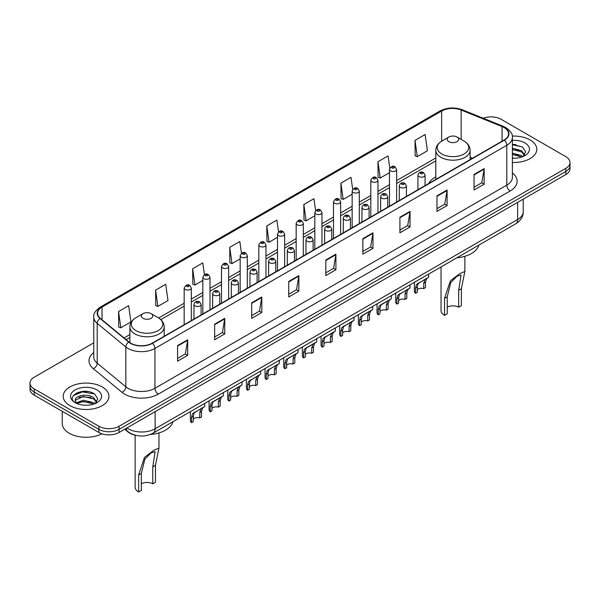 <?xml version="1.0" encoding="UTF-8"?>
<svg xmlns="http://www.w3.org/2000/svg" width="600" height="600" viewBox="0 0 600 600"><rect width="100%" height="100%" fill="white"/><g stroke="black" fill="none" stroke-linecap="round" stroke-linejoin="round"><path stroke-width="0.9" d="M435.803 176.887A25.253 14.58 0 0 0 428.692 183.54M135.09 435.165A14.295 8.25 180 0 1 128.273 432.143L124.718 429.217M87.975 391.567A19.058 11.002 0 0 0 76.823 392.895M515.835 144.547A19.058 11.002 0 0 0 512.37 144.525M93.758 342.832L34.185 377.228A14.295 8.25 0 0 0 30 383.062L30 389.287A14.295 8.25 0 0 0 34.185 395.123L98.873 432.472A14.295 8.25 0 0 0 119.085 432.472L565.815 174.555A14.295 8.25 0 0 0 570 168.72L570 165.608A14.295 8.25 0 0 1 565.815 171.442A14.295 8.25 0 0 0 570 165.608L570 162.495A14.295 8.25 0 0 0 565.815 156.66L501.127 119.31A14.295 8.25 0 0 0 483.232 118.23M30 383.062A14.295 8.25 0 0 0 34.185 388.897L98.873 426.248A14.295 8.25 0 0 0 119.085 426.248L119.085 429.36L565.815 171.442L119.085 429.36A14.295 8.25 0 0 1 98.873 429.36A14.295 8.25 0 0 0 119.085 429.36L119.085 432.472M34.185 388.897L34.185 392.01L98.873 429.36L34.185 392.01A14.295 8.25 0 0 1 30 386.175A14.295 8.25 0 0 0 34.185 392.01L34.185 395.123M530.1 139.928A22.867 13.2 0 0 0 512.265 136.102A22.867 13.2 0 0 1 530.1 139.928A22.867 13.2 0 0 1 536.798 149.265A22.867 13.2 0 0 0 530.1 139.928M102.24 386.955A22.867 13.2 0 0 0 77.317 384.09A22.867 13.2 0 0 0 63.203 396.293A22.867 13.2 0 0 0 69.9 405.63A22.867 13.2 0 0 0 94.823 408.487A22.867 13.2 0 0 0 108.938 396.293A22.867 13.2 0 0 0 102.24 386.955A22.867 13.2 0 0 0 77.317 384.09A22.867 13.2 0 0 0 63.203 396.293A22.867 13.2 0 0 0 69.9 405.63A22.867 13.2 0 0 0 94.823 408.487A22.867 13.2 0 0 0 108.938 396.293A22.867 13.2 0 0 0 102.24 386.955M504.09 127.56A15.247 8.805 180 0 1 508.56 133.785A15.247 8.805 180 0 1 504.09 140.01L152.235 343.155A15.247 8.805 180 0 1 128.962 341.978L100.328 318.36A15.247 8.805 180 0 1 97.575 313.312A15.247 8.805 180 0 1 102.038 307.087L441.63 111.023A15.247 8.805 180 0 1 461.16 110.04L502.058 126.57A15.247 8.805 180 0 1 504.09 127.56M504.36 127.403A15.63 9.022 0 0 0 502.275 126.39L461.377 109.86A15.63 9.022 0 0 0 441.368 110.873L101.767 306.938A15.63 9.022 0 0 0 100.02 318.487L128.655 342.105A15.63 9.022 0 0 0 152.505 343.305L504.36 140.167A15.63 9.022 0 0 0 504.36 127.403M177.57 345.6L177.57 361.163L187.68 355.327L187.68 339.765L177.57 345.6M177.57 358.403L185.355 353.91L187.635 340.282A3.81 2.198 -120 0 0 187.68 339.765M185.288 353.947L187.68 355.327M214.627 324.21L214.627 339.765L224.737 333.93L224.737 318.375L214.627 324.21M214.627 337.005L222.413 332.513L224.692 318.885A3.81 2.198 -120 0 0 224.737 318.375M222.345 332.55L224.737 333.93M251.685 302.812L251.685 318.375L261.795 312.54L261.795 296.978L251.685 302.812M251.685 315.608L259.47 311.115L261.757 297.495A3.81 2.198 -120 0 0 261.795 296.978M259.403 311.16L261.795 312.54M288.75 281.415L288.75 296.978L298.853 291.142L298.853 275.58L288.75 281.415M288.75 294.218L296.535 289.718L298.815 276.097A3.81 2.198 -120 0 0 298.853 275.58M296.46 289.763L298.853 291.142M474.045 174.435L474.045 189.998L484.147 184.163L484.147 168.6L474.045 174.435M474.045 187.238L481.83 182.745L484.11 169.118A3.81 2.198 -120 0 0 484.147 168.6M481.755 182.782L484.147 184.163M436.98 195.833L436.98 211.395L447.09 205.56L447.09 189.998L436.98 195.833M436.98 208.635L444.765 204.135L447.053 190.515A3.81 2.198 -120 0 0 447.09 189.998M444.697 204.18L447.09 205.56M399.923 217.23L399.923 232.792L410.033 226.95L410.033 211.395L399.923 217.23M399.923 230.025L407.707 225.532L409.987 211.913A3.81 2.198 -120 0 0 410.033 211.395M407.64 225.57L410.033 226.95M362.865 238.627L362.865 254.183L372.975 248.347L372.975 232.785L362.865 238.627M362.865 251.423L370.65 246.93L372.93 233.303A3.81 2.198 -120 0 0 372.975 232.785M370.582 246.968L372.975 248.347M325.808 260.017L325.808 275.58L335.91 269.745L335.91 254.183L325.808 260.017M325.808 272.82L333.593 268.327L335.873 254.7A3.81 2.198 -120 0 0 335.91 254.183M333.525 268.365L335.91 269.745M512.37 162.442A22.867 13.2 0 0 0 536.798 149.265A22.867 13.2 0 0 1 512.37 162.442M119.085 426.248L565.815 168.33A14.295 8.25 0 0 0 570 162.495M204.42 274.642L202.77 262.897L192.667 268.733L192.825 284.197M155.602 290.13L157.89 306.39L167.993 300.555L165.712 284.295L155.602 290.13L155.767 305.595M118.545 311.528L120.825 327.78L130.935 321.945L128.655 305.692L118.545 311.528L118.71 326.993M315.615 210.593L313.95 198.712L303.84 204.548L304.005 220.013M352.695 189.345L351.007 177.315L340.897 183.15L341.062 198.615M389.783 168.18L388.065 155.917L377.955 161.752L378.12 177.225M415.02 140.363L417.3 156.615L427.403 150.78L425.123 134.528L415.02 140.363L415.178 155.828M241.478 253.252L239.827 241.5L229.725 247.335L229.882 262.808M278.543 231.907L276.885 220.11L266.782 225.945L266.947 241.41M266.782 225.945L269.062 242.197L277.493 237.337M269.062 242.197L266.782 241.35M303.84 204.548L306.12 220.808L314.82 215.782M306.12 220.808L303.84 219.952M340.897 183.15L343.178 199.41L352.147 194.228M343.178 199.41L340.897 198.555M377.955 161.752L380.243 178.012L389.475 172.68M380.243 178.012L377.955 177.157M417.3 156.615L415.02 155.767M229.725 247.335L232.005 263.595L240.165 258.885M232.005 263.595L229.725 262.74M192.667 268.733L194.947 284.993L202.837 280.44M194.947 284.993L192.667 284.138M157.89 306.39L155.602 305.535M120.825 327.78L118.545 326.933M512.37 158.062L514.957 158.22M512.37 153.12L521.55 155.618L522.81 156.63M512.37 154.358L521.775 157.012M512.37 148.185L521.55 150.675L524.64 154.95M512.37 149.415L521.55 151.913L524.4 155.273M512.37 158.19A15.533 8.97 0 0 0 524.918 155.61A15.533 8.97 0 0 0 524.918 142.928A15.533 8.97 0 0 0 512.37 140.347M523.178 156.48L525.607 151.695L522.533 147.06L512.37 144.278M512.37 144.757L522.322 146.917M512.37 149.7L518.88 150.547M512.37 154.642L518.88 155.49M441.037 266.933L441.037 310.515A11.91 6.877 0 0 0 444.533 315.375L444.533 298.425L450.397 280.778L459.817 273.615L464.865 271.478L461.377 288.697L461.377 305.655L458.678 307.207A8.1 4.68 0 0 0 447.225 307.207M458.678 307.207L458.678 290.257L461.055 275.07L457.013 276.248L450.75 282.548L447.225 296.873L447.225 313.822L444.533 315.375M448.912 141.683A5.715 3.3 0 0 0 456.998 141.683A5.715 3.3 0 0 0 456.998 137.01L464.092 141.113A15.758 9.098 0 0 1 464.092 153.975A15.758 9.098 0 0 1 441.81 153.975A15.758 9.098 0 0 1 441.81 141.113C437.933 143.415 435.93 146.475 435.803 150.292A17.152 9.9 0 0 0 440.827 157.297A17.152 9.9 0 0 0 459.518 159.442A17.152 9.9 0 0 0 470.107 150.292C469.98 146.475 467.978 143.415 464.092 141.113L456.998 137.01A5.715 3.3 0 0 0 448.912 137.01A5.715 3.3 0 0 0 448.912 141.683M456.885 257.782A26.205 15.128 0 0 0 478.86 245.093M135.135 435.18L135.135 487.125A11.91 6.877 0 0 0 138.623 491.993L138.623 475.035L144.495 457.388L153.907 450.225L158.962 448.088L155.468 465.315L155.468 482.265L152.775 483.825A8.1 4.68 0 0 0 141.322 483.825M152.775 483.825L152.775 466.868L155.145 451.68L151.11 452.857L144.847 459.158L141.322 473.482L141.322 490.433L138.623 491.993M143.002 318.293A5.715 3.3 0 0 0 151.087 318.293A5.715 3.3 0 0 0 151.087 313.627L158.19 317.722A15.758 9.098 0 0 1 158.19 330.593A15.758 9.098 0 0 1 135.907 330.593A15.758 9.098 0 0 1 135.907 317.722C132.023 320.025 130.02 323.093 129.892 326.91A17.152 9.9 0 0 0 134.917 333.907A17.152 9.9 0 0 0 153.615 336.053A17.152 9.9 0 0 0 164.197 326.91C164.07 323.093 162.067 320.025 158.19 317.722L151.087 313.627A5.715 3.3 0 0 0 143.002 313.627A5.715 3.3 0 0 0 143.002 318.293M150.428 434.445A26.205 15.128 0 0 0 172.958 421.71M62.25 411.322L62.25 423.525A23.82 13.755 0 0 0 69.225 433.245A23.82 13.755 0 0 0 101.895 433.8M83.468 405.135L87.097 405.24M76.343 402.855L83.28 400.207L93.683 402.638L94.942 403.65M76.98 403.522L83.28 401.445L93.915 404.033M76.455 403.335L75.338 400.725A10.77 6.217 0 0 0 77.078 403.605M96.78 401.978L93.683 397.702C87.218 392.88 73.92 395.857 75.338 400.725L75.3 400.252M75.367 400.875L75.668 400.08L83.28 396.502L93.683 398.933L96.532 402.293M95.31 403.5L97.748 398.722L94.665 394.08C83.767 386.25 64.395 396.57 75.585 402.9L76.14 403.245M97.058 389.947A15.533 8.97 0 0 0 75.082 389.947A15.533 8.97 0 0 0 75.082 402.63A15.533 8.97 0 0 0 97.058 402.63A15.533 8.97 0 0 0 97.058 389.947M73.312 395.64L82.433 391.897L94.455 393.945M79.012 397.463L82.433 396.84L91.02 397.575M79.012 402.397L82.433 401.775L91.02 402.518M417.293 289.77A4.762 2.752 180 0 1 423.72 288.608L423.72 283.267L424.89 279.668L425.707 278.903L418.147 283.553L417.293 286.98L417.293 292.32L415.56 293.317A7.147 4.125 180 0 1 414.375 291.045L414.375 282.33M415.56 293.317L415.56 287.985L416.467 284.528L426.285 278.565M428.67 274.072L428.67 277.192L426.57 278.692L425.46 282.27L425.46 287.603L423.72 288.608M417.525 283.627L419.257 282.63L417.525 283.627M398.632 300.548A4.762 2.752 180 0 1 405.06 299.385L405.06 294.045L406.222 290.438L407.048 289.673L399.487 294.33L398.632 297.757L398.632 303.09L396.893 304.095A7.147 4.125 180 0 1 395.707 301.822L395.707 293.1M396.893 304.095L396.893 298.763L397.8 295.305L407.618 289.343M410.002 284.85L410.002 287.97L407.91 289.47L406.793 293.04L406.793 298.38L405.06 299.385M398.857 294.405L400.59 293.4L398.857 294.405M379.965 311.325A4.762 2.752 180 0 1 386.393 310.155L386.393 304.822L387.562 301.215L388.38 300.45L381.923 304.178L380.82 305.108L379.965 308.535L379.965 313.868L378.233 314.873A7.147 4.125 180 0 1 377.048 312.593L377.048 303.877M378.233 314.873L378.233 309.532L379.14 306.082L388.957 300.12M391.335 295.627L391.335 298.748L389.243 300.248L388.132 303.817L388.132 309.157L386.393 310.155M380.19 305.183L381.923 304.178L380.19 305.183M361.305 322.103A4.762 2.752 180 0 1 367.733 320.933L367.733 315.6L368.895 311.993L369.72 311.228L363.263 314.955L362.16 315.885L361.305 319.305L361.305 324.645L359.565 325.65A7.147 4.125 180 0 1 358.38 323.37L358.38 314.655M359.565 325.65L359.565 320.31L360.472 316.853L370.29 310.897M372.675 306.405L372.675 309.517L370.582 311.017L369.465 314.595L369.465 319.928L367.733 320.933M361.53 315.952L363.263 314.955L361.53 315.952M342.638 332.873A4.762 2.752 180 0 1 349.065 331.71L349.065 326.37L350.235 322.77L351.053 322.005L343.493 326.655L342.638 330.082L342.638 335.423L340.897 336.42A7.147 4.125 180 0 1 339.712 334.147L339.712 325.433M340.897 336.42L340.897 331.087L341.812 327.63L351.63 321.675M354.007 317.175L354.007 320.295L351.915 321.795L350.805 325.373L350.805 330.705L349.065 331.71M342.862 326.73L344.595 325.733L342.862 326.73M323.978 343.65A4.762 2.752 180 0 1 330.405 342.487L330.405 337.147L331.567 333.548L332.392 332.775L324.832 337.433L323.978 340.86L323.978 346.192L322.237 347.197A7.147 4.125 180 0 1 321.053 344.925L321.053 336.202M322.237 347.197L322.237 341.865L323.145 338.407L332.962 332.445M335.347 327.952L335.347 331.072L333.255 332.572L332.138 336.142L332.138 341.483L330.405 342.487M324.202 337.507L325.935 336.502L324.202 337.507M305.31 354.428A4.762 2.752 180 0 1 311.737 353.257L311.737 347.925L312.9 344.317L313.725 343.553L307.267 347.28L306.165 348.21L305.31 351.638L305.31 356.97L303.57 357.975A7.147 4.125 180 0 1 302.385 355.702L302.385 346.98M303.57 357.975L303.57 352.635L304.478 349.185L314.295 343.222M316.68 338.73L316.68 341.85L314.587 343.35L313.478 346.92L313.478 352.26L311.737 353.257M305.535 348.285L307.267 347.28L305.535 348.285M286.642 365.205A4.762 2.752 180 0 1 293.07 364.035L293.07 358.702L294.24 355.095L295.065 354.33L288.608 358.058L287.498 358.987L286.642 362.407L286.642 367.748L284.91 368.752A7.147 4.125 180 0 1 283.725 366.472L283.725 357.757M284.91 368.752L284.91 363.413L285.817 359.955L295.635 354M298.02 349.507L298.02 352.62L295.92 354.12L294.81 357.697L294.81 363.03L293.07 364.035M286.875 359.055L288.608 358.058L286.875 359.055M267.983 375.975A4.762 2.752 180 0 1 274.41 374.812L274.41 369.472L275.572 365.873L276.397 365.108L268.837 369.757L267.983 373.185L267.983 378.525L266.243 379.522A7.147 4.125 180 0 1 265.058 377.25L265.058 368.535M266.243 379.522L266.243 374.19L267.15 370.733L276.968 364.778M279.353 360.278L279.353 363.397L277.26 364.897L276.15 368.475L276.15 373.808L274.41 374.812M268.207 369.832L269.94 368.835L268.207 369.832M249.315 386.752A4.762 2.752 180 0 1 255.743 385.59L255.743 380.25L256.913 376.65L257.73 375.877L250.17 380.535L249.315 383.962L249.315 389.295L247.583 390.3A7.147 4.125 180 0 1 246.397 388.028L246.397 379.305M247.583 390.3L247.583 384.967L248.49 381.51L258.308 375.548M260.685 371.055L260.685 374.175L258.593 375.675L257.483 379.245L257.483 384.585L255.743 385.59M249.54 380.61L251.272 379.605L249.54 380.61M230.655 397.53A4.762 2.752 180 0 1 237.083 396.36L237.083 391.028L238.245 387.42L239.07 386.655L232.612 390.382L231.51 391.312L230.655 394.74L230.655 400.072L228.915 401.077A7.147 4.125 180 0 1 227.73 398.805L227.73 390.082M228.915 401.077L228.915 395.737L229.822 392.287L239.64 386.325M242.025 381.832L242.025 384.952L239.933 386.452L238.815 390.022L238.815 395.362L237.083 396.36M230.88 391.388L232.612 390.382L230.88 391.388M211.987 408.308A4.762 2.752 180 0 1 218.415 407.138L218.415 401.805L219.585 398.197L220.403 397.433L213.945 401.16L212.843 402.09L211.987 405.51L211.987 410.85L210.248 411.855A7.147 4.125 180 0 1 209.07 409.575L209.07 400.86M210.248 411.855L210.248 406.515L211.163 403.058L220.98 397.103M223.358 392.61L223.358 395.722L221.265 397.222L220.155 400.8L220.155 406.132L218.415 407.138M212.212 402.158L213.945 401.16L212.212 402.158M193.327 419.077A4.762 2.752 180 0 1 199.755 417.915L199.755 412.575L200.917 408.975L201.743 408.21L194.183 412.868L193.327 416.287L193.327 421.627L191.587 422.625A7.147 4.125 180 0 1 190.403 420.353L190.403 411.638M191.587 422.625L191.587 417.293L192.495 413.835L202.312 407.88M204.697 403.38L204.697 406.5L202.605 408L201.487 411.577L201.487 416.91L199.755 417.915M193.553 412.935L195.285 411.938L193.553 412.935M126.9 427.957A19.058 11.002 0 0 0 128.183 428.775A19.058 11.002 0 0 0 155.13 428.775L517.635 219.487A19.058 11.002 0 0 0 523.222 211.702C523.357 216.435 520.838 220.478 515.662 223.845L153.157 433.14A9.533 5.505 60 0 0 155.13 428.775L155.13 411.66M517.635 202.365L517.635 219.487A9.533 5.505 60 0 1 515.662 223.845M126.127 428.4A9.533 6.375 129.5 0 0 127.792 431.505L124.898 429.112M565.815 174.555L565.815 168.33M98.873 432.472L98.873 426.248M512.37 172.995A23.82 13.755 180 0 1 510.158 190.972L158.303 394.11A4.762 2.752 60 0 1 154.928 388.275L506.79 185.137A19.058 11.002 0 0 0 512.37 177.352L512.37 137.52A19.058 11.002 180 0 1 506.79 145.297A4.762 2.752 -120 0 0 504.36 140.167M158.303 394.11A23.82 13.755 180 0 1 124.613 394.11A23.82 13.755 180 0 1 121.942 392.28L93.3 368.663A23.82 13.755 180 0 1 93.758 352.522M127.98 388.275A19.058 11.002 0 0 0 154.928 388.275L154.928 348.442A19.058 11.002 180 0 1 125.843 346.972L97.208 323.362A19.058 11.002 180 0 1 93.758 317.048L93.758 356.888A19.058 11.002 0 0 0 97.208 363.195L125.843 386.805A19.058 11.002 0 0 0 127.98 388.275M512.37 137.52C513.007 134.542 510.817 131.22 505.8 127.56L503.295 126.345A4.762 2.235 112 0 0 502.275 126.39M503.295 126.345L462.397 109.808C454.507 107.017 447.015 107.422 439.928 111.023A4.762 2.752 60 0 1 441.368 110.873M101.767 306.938A4.762 2.752 -120 0 0 100.328 307.087C95.385 310.642 93.195 313.965 93.758 317.048M100.02 318.487A4.762 3.188 129.5 0 0 97.208 323.362L97.208 363.195A4.762 3.188 -50.5 0 1 93.3 368.663M462.397 109.808A4.762 2.235 112 0 0 461.377 109.86M128.655 342.105A4.762 3.188 129.5 0 0 125.843 346.972L125.843 386.805A4.762 3.188 -50.5 0 1 121.942 392.28M152.505 343.305A4.762 2.752 60 0 1 154.928 348.442L506.79 145.297L506.79 185.137A4.762 2.752 60 0 0 510.158 190.972M102.038 307.087L102.038 319.77M502.058 126.57L502.058 141.18M461.16 110.04L461.16 139.417M472.553 158.22L470.107 157.222M441.63 111.023L441.63 141.218M435.803 157.965L396.623 180.585M389.475 184.71L377.962 191.355M370.815 195.48L359.295 202.132M352.147 206.257L340.635 212.91M333.487 217.035L321.968 223.688M314.82 227.812L303.308 234.458M296.16 238.59L284.64 245.235M277.493 249.36L265.972 256.013M258.825 260.138L247.312 266.79M240.165 270.915L228.645 277.56M221.498 281.692L209.985 288.337M202.837 292.462L191.317 299.115M184.17 303.24L158.632 317.985M129.892 334.575L124.073 337.942M325.808 260.513L335.873 254.7M362.865 239.115L372.93 233.303M399.923 217.725L409.987 211.913M436.98 196.327L447.053 190.515M474.045 174.93L484.11 169.118M288.75 281.91L298.815 276.097M251.685 303.308L261.757 297.495M214.627 324.697L224.692 318.885M177.57 346.095L187.635 340.282M447.225 296.873L444.533 298.425M461.377 288.697L458.678 290.257M141.322 473.482L138.623 475.035M155.468 465.315L152.775 466.868M418.995 176.572A3.57 2.062 180 0 1 417.945 175.118C418.86 172.185 420.728 171.337 423.555 172.567L425.092 175.118A3.57 2.062 180 0 1 422.888 177.023A3.57 2.062 180 0 1 418.995 176.572M422.362 172.688A1.193 0.69 0 0 0 420.675 172.688A1.193 0.69 0 0 0 420.675 173.655A1.193 0.69 0 0 0 422.362 173.655A1.193 0.69 0 0 0 422.362 172.688M425.707 278.903L427.44 277.897M423.72 283.267L425.46 282.27M415.56 287.985L417.293 286.98M400.327 187.35A3.57 2.062 180 0 1 399.285 185.895C400.192 182.962 402.067 182.108 404.888 183.345L406.425 185.895A3.57 2.062 180 0 1 404.22 187.8A3.57 2.062 180 0 1 400.327 187.35M403.695 183.458A1.193 0.69 0 0 0 402.015 183.458A1.193 0.69 0 0 0 402.015 184.433A1.193 0.69 0 0 0 403.695 184.433A1.193 0.69 0 0 0 403.695 183.458M407.048 289.673L408.78 288.675M405.06 294.045L406.793 293.04M396.893 298.763L398.632 297.757M381.668 198.127A3.57 2.062 180 0 1 380.618 196.665C381.532 193.74 383.4 192.885 386.228 194.123L387.765 196.665A3.57 2.062 180 0 1 385.56 198.577A3.57 2.062 180 0 1 381.668 198.127M385.035 194.235A1.193 0.69 0 0 0 383.347 194.235A1.193 0.69 0 0 0 383.347 195.21A1.193 0.69 0 0 0 385.035 195.21A1.193 0.69 0 0 0 385.035 194.235M388.38 300.45L390.112 299.452M386.393 304.822L388.132 303.817M378.233 309.532L379.965 308.535M363 208.905A3.57 2.062 180 0 1 361.95 207.442C362.865 204.51 364.733 203.663 367.56 204.892L369.097 207.442A3.57 2.062 180 0 1 366.892 209.347A3.57 2.062 180 0 1 363 208.905M366.368 205.013A1.193 0.69 0 0 0 364.688 205.013A1.193 0.69 0 0 0 364.688 205.987A1.193 0.69 0 0 0 366.368 205.987A1.193 0.69 0 0 0 366.368 205.013M369.72 311.228L371.452 310.23M367.733 315.6L369.465 314.595M359.565 320.31L361.305 319.305M344.332 219.675A3.57 2.062 180 0 1 343.29 218.22C344.205 215.288 346.072 214.44 348.892 215.67L350.438 218.22A3.57 2.062 180 0 1 348.233 220.125A3.57 2.062 180 0 1 344.332 219.675M347.707 215.79A1.193 0.69 0 0 0 346.02 215.79A1.193 0.69 0 0 0 346.02 216.757A1.193 0.69 0 0 0 347.707 216.757A1.193 0.69 0 0 0 347.707 215.79M351.053 322.005L352.785 321M349.065 326.37L350.805 325.373M340.897 331.087L342.638 330.082M325.673 230.452A3.57 2.062 180 0 1 324.623 228.998C325.538 226.065 327.405 225.218 330.233 226.447L331.77 228.998A3.57 2.062 180 0 1 329.565 230.903A3.57 2.062 180 0 1 325.673 230.452M329.04 226.567A1.193 0.69 0 0 0 327.353 226.567A1.193 0.69 0 0 0 327.353 227.535A1.193 0.69 0 0 0 329.04 227.535A1.193 0.69 0 0 0 329.04 226.567M332.392 332.775L334.125 331.778M330.405 337.147L332.138 336.142M322.237 341.865L323.978 340.86M307.005 241.23A3.57 2.062 180 0 1 305.962 239.767C306.877 236.843 308.745 235.987 311.565 237.225L313.11 239.767A3.57 2.062 180 0 1 310.905 241.68A3.57 2.062 180 0 1 307.005 241.23M310.38 237.337A1.193 0.69 0 0 0 308.692 237.337A1.193 0.69 0 0 0 308.692 238.312A1.193 0.69 0 0 0 310.38 238.312A1.193 0.69 0 0 0 310.38 237.337M313.725 343.553L315.457 342.555M311.737 347.925L313.478 346.92M303.57 352.635L305.31 351.638M288.345 252.007A3.57 2.062 180 0 1 287.295 250.545C288.21 247.612 290.077 246.765 292.905 247.995L294.442 250.545A3.57 2.062 180 0 1 292.237 252.45A3.57 2.062 180 0 1 288.345 252.007M291.712 248.115A1.193 0.69 0 0 0 290.025 248.115A1.193 0.69 0 0 0 290.025 249.09A1.193 0.69 0 0 0 291.712 249.09A1.193 0.69 0 0 0 291.712 248.115M295.065 354.33L296.798 353.332M293.07 358.702L294.81 357.697M284.91 363.413L286.642 362.407M269.678 262.778A3.57 2.062 180 0 1 268.635 261.322C269.543 258.39 271.418 257.543 274.237 258.772L275.782 261.322A3.57 2.062 180 0 1 273.57 263.228A3.57 2.062 180 0 1 269.678 262.778M273.045 258.892A1.193 0.69 0 0 0 271.365 258.892A1.193 0.69 0 0 0 271.365 259.86A1.193 0.69 0 0 0 273.045 259.86A1.193 0.69 0 0 0 273.045 258.892M276.397 365.108L278.13 364.103M274.41 369.472L276.15 368.475M266.243 374.19L267.983 373.185M251.017 273.555A3.57 2.062 180 0 1 249.968 272.1C250.882 269.168 252.75 268.32 255.577 269.55L257.115 272.1A3.57 2.062 180 0 1 254.91 274.005A3.57 2.062 180 0 1 251.017 273.555M254.385 269.67A1.193 0.69 0 0 0 252.697 269.67A1.193 0.69 0 0 0 252.697 270.638A1.193 0.69 0 0 0 254.385 270.638A1.193 0.69 0 0 0 254.385 269.67M257.73 375.877L259.462 374.88M255.743 380.25L257.483 379.245M247.583 384.967L249.315 383.962M232.35 284.332A3.57 2.062 180 0 1 231.308 282.877C232.215 279.945 234.083 279.09 236.91 280.327L238.447 282.877A3.57 2.062 180 0 1 236.243 284.782A3.57 2.062 180 0 1 232.35 284.332M235.718 280.44A1.193 0.69 0 0 0 234.038 280.44A1.193 0.69 0 0 0 234.038 281.415A1.193 0.69 0 0 0 235.718 281.415A1.193 0.69 0 0 0 235.718 280.44M239.07 386.655L240.803 385.658M237.083 391.028L238.815 390.022M228.915 395.737L230.655 394.74M213.69 295.11A3.57 2.062 180 0 1 212.64 293.647C213.555 290.715 215.423 289.868 218.25 291.097L219.788 293.647A3.57 2.062 180 0 1 217.583 295.553A3.57 2.062 180 0 1 213.69 295.11M217.058 291.218A1.193 0.69 0 0 0 215.37 291.218A1.193 0.69 0 0 0 215.37 292.192A1.193 0.69 0 0 0 217.058 292.192A1.193 0.69 0 0 0 217.058 291.218M220.403 397.433L222.135 396.435M218.415 401.805L220.155 400.8M210.248 406.515L211.987 405.51M195.022 305.888A3.57 2.062 180 0 1 193.972 304.425C194.888 301.493 196.755 300.645 199.583 301.875L201.12 304.425A3.57 2.062 180 0 1 198.915 306.33A3.57 2.062 180 0 1 195.022 305.888M198.39 301.995A1.193 0.69 0 0 0 196.71 301.995A1.193 0.69 0 0 0 196.71 302.97A1.193 0.69 0 0 0 198.39 302.97A1.193 0.69 0 0 0 198.39 301.995M201.743 408.21L203.475 407.205M199.755 412.575L201.487 411.577M191.587 417.293L193.327 416.287M396.623 202.058L396.623 169.455A3.57 2.062 180 0 1 394.418 171.36A3.57 2.062 180 0 1 390.525 170.917A3.57 2.062 180 0 1 389.475 169.455L389.475 206.183M392.213 168A1.193 0.69 0 0 0 393.893 168A1.193 0.69 0 0 0 393.893 167.025A1.193 0.69 0 0 0 392.213 167.025A1.193 0.69 0 0 0 392.213 168M377.962 212.827L377.962 180.233A3.57 2.062 180 0 1 375.757 182.137A3.57 2.062 180 0 1 371.858 181.688A3.57 2.062 180 0 1 370.815 180.233L370.815 216.96M373.545 178.77A1.193 0.69 0 0 0 375.233 178.77A1.193 0.69 0 0 0 375.233 177.803A1.193 0.69 0 0 0 373.545 177.803A1.193 0.69 0 0 0 373.545 178.77M359.295 223.605L359.295 191.01A3.57 2.062 180 0 1 357.09 192.915A3.57 2.062 180 0 1 353.197 192.465A3.57 2.062 180 0 1 352.147 191.01L352.147 227.73M354.877 189.547A1.193 0.69 0 0 0 356.565 189.547A1.193 0.69 0 0 0 356.565 188.58A1.193 0.69 0 0 0 354.877 188.58A1.193 0.69 0 0 0 354.877 189.547M340.635 234.382L340.635 201.788A3.57 2.062 180 0 1 338.43 203.692A3.57 2.062 180 0 1 334.53 203.243A3.57 2.062 180 0 1 333.487 201.788L333.487 238.507M336.218 200.325A1.193 0.69 0 0 0 337.897 200.325A1.193 0.69 0 0 0 337.897 199.35A1.193 0.69 0 0 0 336.218 199.35A1.193 0.69 0 0 0 336.218 200.325M321.968 245.16L321.968 212.558A3.57 2.062 180 0 1 319.763 214.462A3.57 2.062 180 0 1 315.87 214.02A3.57 2.062 180 0 1 314.82 212.558L314.82 249.285M317.55 211.103A1.193 0.69 0 0 0 319.237 211.103A1.193 0.69 0 0 0 319.237 210.127A1.193 0.69 0 0 0 317.55 210.127A1.193 0.69 0 0 0 317.55 211.103M303.308 255.93L303.308 223.335A3.57 2.062 180 0 1 301.095 225.24A3.57 2.062 180 0 1 297.202 224.798A3.57 2.062 180 0 1 296.16 223.335L296.16 260.062M298.89 221.88A1.193 0.69 0 0 0 300.57 221.88A1.193 0.69 0 0 0 300.57 220.905A1.193 0.69 0 0 0 298.89 220.905A1.193 0.69 0 0 0 298.89 221.88M284.64 266.707L284.64 234.112A3.57 2.062 180 0 1 282.435 236.017A3.57 2.062 180 0 1 278.543 235.567A3.57 2.062 180 0 1 277.493 234.112L277.493 270.832M280.222 232.65A1.193 0.69 0 0 0 281.91 232.65A1.193 0.69 0 0 0 281.91 231.683A1.193 0.69 0 0 0 280.222 231.683A1.193 0.69 0 0 0 280.222 232.65M265.972 277.485L265.972 244.89A3.57 2.062 180 0 1 263.767 246.795A3.57 2.062 180 0 1 259.875 246.345A3.57 2.062 180 0 1 258.825 244.89L258.825 281.61M261.562 243.428A1.193 0.69 0 0 0 263.243 243.428A1.193 0.69 0 0 0 263.243 242.452A1.193 0.69 0 0 0 261.562 242.452A1.193 0.69 0 0 0 261.562 243.428M247.312 288.263L247.312 255.66A3.57 2.062 180 0 1 245.108 257.565A3.57 2.062 180 0 1 241.208 257.123A3.57 2.062 180 0 1 240.165 255.66L240.165 292.388M242.895 254.205A1.193 0.69 0 0 0 244.583 254.205A1.193 0.69 0 0 0 244.583 253.23A1.193 0.69 0 0 0 242.895 253.23A1.193 0.69 0 0 0 242.895 254.205M228.645 299.032L228.645 266.438A3.57 2.062 180 0 1 226.44 268.343A3.57 2.062 180 0 1 222.548 267.9A3.57 2.062 180 0 1 221.498 266.438L221.498 303.165M224.235 264.983A1.193 0.69 0 0 0 225.915 264.983A1.193 0.69 0 0 0 225.915 264.007A1.193 0.69 0 0 0 224.235 264.007A1.193 0.69 0 0 0 224.235 264.983M209.985 309.81L209.985 277.215A3.57 2.062 180 0 1 207.78 279.12A3.57 2.062 180 0 1 203.88 278.67A3.57 2.062 180 0 1 202.837 277.215L202.837 313.935M205.567 275.752A1.193 0.69 0 0 0 207.255 275.752A1.193 0.69 0 0 0 207.255 274.785A1.193 0.69 0 0 0 205.567 274.785A1.193 0.69 0 0 0 205.567 275.752M191.317 320.587L191.317 287.993A3.57 2.062 180 0 1 189.113 289.897A3.57 2.062 180 0 1 185.22 289.447A3.57 2.062 180 0 1 184.17 287.993L184.17 324.712M186.9 286.53A1.193 0.69 0 0 0 188.587 286.53A1.193 0.69 0 0 0 188.587 285.555A1.193 0.69 0 0 0 186.9 285.555A1.193 0.69 0 0 0 186.9 286.53M153.157 433.14C145.493 436.987 137.82 436.987 130.155 433.14L127.792 431.505M523.222 211.702L523.222 199.147M439.928 111.023L100.328 307.087M435.803 160.868L396.623 183.48M389.475 187.605L377.962 194.257M370.815 198.382L359.295 205.035M352.147 209.16L340.635 215.812M333.487 219.938L321.968 226.583M314.82 230.708L303.308 237.36M296.16 241.485L284.64 248.138M277.493 252.263L265.972 258.915M258.825 263.04L247.312 269.685M240.165 273.817L228.645 280.462M221.498 284.587L209.985 291.24M202.837 295.365L191.317 302.017M184.17 306.142L160.8 319.635M129.892 337.478L126.142 339.645M464.865 271.478L464.865 256.305M470.107 159.63L470.107 150.292M435.803 179.438L435.803 150.292M448.912 137.01L441.81 141.113M158.962 448.088L158.962 432.915M164.197 336.248L164.197 326.91M129.892 342.668L129.892 326.91M143.002 313.627L135.907 317.722M417.945 189.743L417.945 175.118M425.092 185.618L425.092 175.118M399.285 200.52L399.285 185.895M406.425 196.395L406.425 185.895M380.618 211.298L380.618 196.665M387.765 207.173L387.765 196.665M361.95 222.075L361.95 207.442M369.097 217.942L369.097 207.442M343.29 232.845L343.29 218.22M350.438 228.72L350.438 218.22M324.623 243.623L324.623 228.998M331.77 239.498L331.77 228.998M305.962 254.4L305.962 239.767M313.11 250.275L313.11 239.767M287.295 265.178L287.295 250.545M294.442 261.045L294.442 250.545M268.635 275.947L268.635 261.322M275.782 271.822L275.782 261.322M249.968 286.725L249.968 272.1M257.115 282.6L257.115 272.1M231.308 297.502L231.308 282.877M238.447 293.377L238.447 282.877M212.64 308.28L212.64 293.647M219.788 304.155L219.788 293.647M193.972 319.05L193.972 304.425M201.12 314.925L201.12 304.425M396.623 169.455L395.085 166.905C393.015 165.413 391.14 166.26 389.475 169.455M377.962 180.233L376.418 177.683C374.347 176.19 372.48 177.038 370.815 180.233M359.295 191.01L357.757 188.46C355.68 186.96 353.812 187.815 352.147 191.01M340.635 201.788L339.09 199.237C337.02 197.737 335.153 198.585 333.487 201.788M321.968 212.558L320.43 210.007C318.353 208.515 316.485 209.362 314.82 212.558M303.308 223.335L301.763 220.785C299.692 219.292 297.825 220.14 296.16 223.335M284.64 234.112L283.103 231.562C281.025 230.062 279.157 230.917 277.493 234.112M265.972 244.89L264.435 242.34C262.365 240.84 260.49 241.688 258.825 244.89M247.312 255.66L245.767 253.11C243.697 251.618 241.83 252.465 240.165 255.66M228.645 266.438L227.108 263.888C225.038 262.395 223.163 263.243 221.498 266.438M209.985 277.215L208.44 274.665C206.37 273.165 204.502 274.02 202.837 277.215M191.317 287.993L189.78 285.442C187.703 283.942 185.835 284.79 184.17 287.993"/></g></svg>
